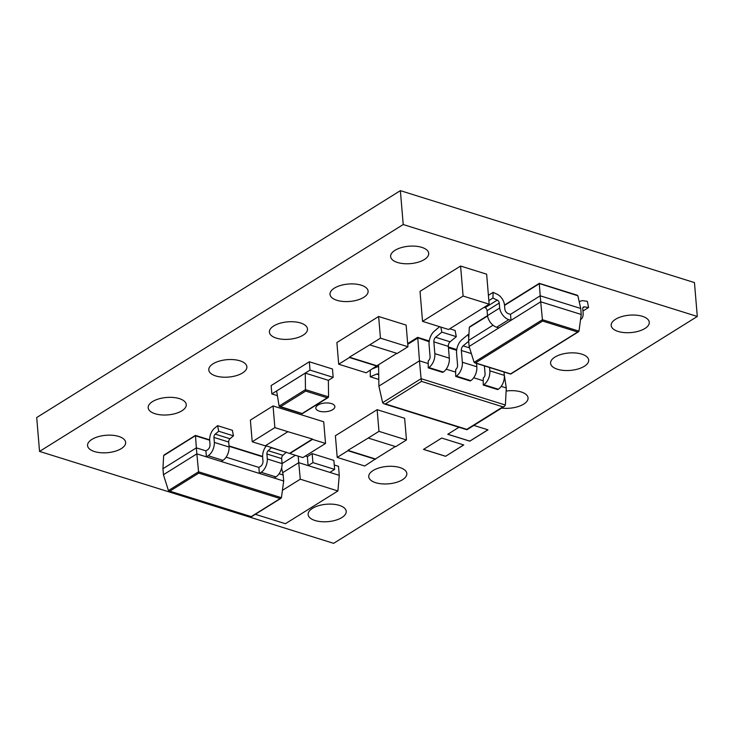 <?xml version="1.0" encoding="UTF-8"?>
<svg xmlns="http://www.w3.org/2000/svg" width="734" height="734" viewBox="0 0 734 734"><rect width="100%" height="100%" fill="white"/><g stroke="black" fill="none" stroke-linecap="round" stroke-linejoin="round"><path stroke-width="1.1" d="M121.312 448.593A19.112 8.735 175.2 0 0 125.652 442.4A19.112 8.735 175.2 0 0 112.706 435.299A19.112 8.735 175.2 0 0 91.906 439.4A19.112 8.735 175.2 0 0 87.566 445.602A19.112 8.735 175.2 0 0 100.512 452.704A19.112 8.735 175.2 0 0 121.312 448.593M181.931 410.783A19.112 8.735 175.2 0 0 186.262 404.581A19.112 8.735 175.2 0 0 173.316 397.479A19.112 8.735 175.2 0 0 152.516 401.59A19.112 8.735 175.2 0 0 148.176 407.783A19.112 8.735 175.2 0 0 161.131 414.884A19.112 8.735 175.2 0 0 181.931 410.783M341.879 517.543A19.112 8.735 175.2 0 0 346.219 511.35A19.112 8.735 175.2 0 0 333.273 504.24A19.112 8.735 175.2 0 0 312.473 508.35A19.112 8.735 175.2 0 0 308.133 514.543A19.112 8.735 175.2 0 0 321.079 521.654A19.112 8.735 175.2 0 0 341.879 517.543M402.489 479.733A19.112 8.735 175.2 0 0 406.829 473.531A19.112 8.735 175.2 0 0 393.883 466.429A19.112 8.735 175.2 0 0 373.083 470.54A19.112 8.735 175.2 0 0 368.743 476.733A19.112 8.735 175.2 0 0 381.698 483.834A19.112 8.735 175.2 0 0 402.489 479.733M644.938 328.474A19.112 8.735 175.2 0 0 649.278 322.272A19.112 8.735 175.2 0 0 636.332 315.17A19.112 8.735 175.2 0 0 615.532 319.281A19.112 8.735 175.2 0 0 611.193 325.474A19.112 8.735 175.2 0 0 624.139 332.575A19.112 8.735 175.2 0 0 644.938 328.474M584.328 366.284A19.112 8.735 175.2 0 0 588.668 360.091A19.112 8.735 175.2 0 0 575.713 352.99A19.112 8.735 175.2 0 0 554.922 357.091A19.112 8.735 175.2 0 0 550.583 363.293A19.112 8.735 175.2 0 0 563.529 370.395A19.112 8.735 175.2 0 0 584.328 366.284M501.652 408.076A19.112 8.735 175.2 0 0 523.718 404.104A19.112 8.735 175.2 0 0 528.058 397.901A19.112 8.735 175.2 0 0 506.13 391.038M332.704 409.664A9.551 4.367 175.2 0 0 334.869 406.572A9.551 4.367 175.2 0 0 328.401 403.012A9.551 4.367 175.2 0 0 317.996 405.067A9.551 4.367 175.2 0 0 315.831 408.168A9.551 4.367 175.2 0 0 322.299 411.719A9.551 4.367 175.2 0 0 332.704 409.664M424.371 259.524A19.112 8.735 175.2 0 0 428.711 253.331A19.112 8.735 175.2 0 0 415.765 246.22A19.112 8.735 175.2 0 0 394.965 250.331A19.112 8.735 175.2 0 0 390.626 256.524A19.112 8.735 175.2 0 0 403.572 263.634A19.112 8.735 175.2 0 0 424.371 259.524M363.761 297.334A19.112 8.735 175.2 0 0 368.101 291.141A19.112 8.735 175.2 0 0 355.146 284.04A19.112 8.735 175.2 0 0 334.355 288.141A19.112 8.735 175.2 0 0 330.016 294.343A19.112 8.735 175.2 0 0 342.962 301.445A19.112 8.735 175.2 0 0 363.761 297.334M303.151 335.154A19.112 8.735 175.2 0 0 307.491 328.96A19.112 8.735 175.2 0 0 294.536 321.85A19.112 8.735 175.2 0 0 273.736 325.96A19.112 8.735 175.2 0 0 269.406 332.153A19.112 8.735 175.2 0 0 282.351 339.255A19.112 8.735 175.2 0 0 303.151 335.154M242.541 372.964A19.112 8.735 175.2 0 0 246.872 366.771A19.112 8.735 175.2 0 0 233.926 359.669A19.112 8.735 175.2 0 0 213.126 363.77A19.112 8.735 175.2 0 0 208.786 369.973A19.112 8.735 175.2 0 0 221.741 377.074A19.112 8.735 175.2 0 0 242.541 372.964M427.16 286.893L420.022 291.352L422.545 321.354L448.593 329.502L489.156 304.188L486.642 274.186L460.585 266.038L453.428 270.507M427.16 286.875L453.41 270.497M305.436 455.988L307.363 456.594L308.115 465.595L298.738 462.668L300.279 479.201L282.425 490.34M334.254 464.998L338.502 466.329L339.264 475.329L337.906 490.963L300.279 479.201M282.095 463.576L295.407 455.273M252.202 441.758L274.874 427.619L287.902 431.693L265.231 445.832L252.202 441.758L250.386 420.087L273.057 405.948L323.712 421.784L325.529 443.455L302.858 457.594L289.829 453.529L312.5 439.382L325.529 443.455M369.716 344.861L349.412 357.183L376.909 365.78L366.193 372.808L338.695 364.22L336.878 342.549L378.634 316.492L406.131 325.089L407.957 346.76L397.213 353.458L369.716 344.861L380.46 338.163L407.957 346.76M368.229 438.051L347.916 450.373L375.413 458.97L364.706 466.007L337.209 457.41L335.392 435.739L377.148 409.682L404.645 418.279L406.471 439.95L395.727 446.648L368.229 438.051L378.964 431.353L406.471 439.95M445.566 456.3L463.75 444.951L441.694 438.06L423.509 449.401L445.566 456.3L463.677 444.932M458.998 427.261L447.758 434.28L469.815 441.171L487.991 429.83L473.861 425.408M333.631 543.344L697.3 316.464L403.214 224.531L39.544 451.41L333.631 543.344M446.199 369.174L455.64 372.12L455.731 369.441A3.294 1.945 -72.6 0 0 457.576 365.22L456.585 353.439A11.285 6.679 107.4 0 1 461.915 339.686L468.108 334.521L468.76 337.814M468.925 334.777L468.108 334.521M439.629 326.694L434.418 331.089A11.285 6.679 107.4 0 0 429.087 344.842L430.078 356.623A3.294 1.945 -72.6 0 1 428.234 360.844L428.234 367.862L442.703 372.386L443.263 372.037A10.817 6.395 -72.6 0 0 449.318 358.164L448.336 346.384A3.762 2.23 107.4 0 1 450.107 341.805L456.3 336.64L455.089 330.447L449.749 328.777M580.53 319.629A10.937 7.267 58 0 0 583.163 313.684L582.75 308.693A2.707 1.798 -122 0 1 583.402 307.041A2.707 1.798 -122 0 1 584.337 306.876L588.567 307.518L587.347 301.353L583.585 300.775A10.193 6.771 58 0 0 580.034 301.417A10.193 6.771 58 0 0 579.273 302.013M576.456 295.141L577.86 295.765L580.732 308.464L581.236 314.464L540.71 301.802L542.426 319.712L474.109 362.339L475.504 362.917L474.109 362.339L469.118 346.466L540.71 301.802L540.206 295.802L510.497 314.336L508.323 313.657A4.138 2.752 -122 0 1 504.836 308.996L504.515 305.225A10.193 6.771 58 0 0 497.01 294.16L493.147 292.352L488.413 295.307M266.378 445.868A10.193 6.028 -72.6 0 0 262.662 457.218L262.974 460.989A4.138 2.45 107.4 0 1 260.662 466.301L258.873 467.411L259.377 473.412L221.163 461.475L222.952 460.356A10.937 6.468 -72.6 0 0 229.118 447.034L228.705 442.042A2.707 1.606 107.4 0 1 229.981 438.748L233.458 435.849L232.357 430.28L217.594 425.665L214.502 428.243A10.193 6.028 -72.6 0 0 209.695 440.666L210.007 444.437A4.138 2.45 107.4 0 1 207.694 449.74L205.896 450.859L206.401 456.86L196.85 453.869L196.345 447.868L162.939 468.714L163.645 455.621L164.921 454.695M271.13 385.589L309.317 361.77L332.474 369.009L333.172 377.349L310.014 370.11L271.837 393.929L271.13 385.589M339.264 475.329L329.86 472.393L334.631 469.411L333.869 460.411L312.161 453.621L307.363 456.621M697.3 316.464L694.456 282.59L400.369 190.656L36.7 417.536L39.544 451.41M403.214 224.531L400.369 190.656M447.823 434.234L469.806 441.106L487.917 429.803M423.582 449.364L445.566 456.236M378.606 366.642A11.285 6.679 -72.6 0 0 376.753 367.064L372.771 368.716M370.349 370.22L370.239 376.781L376.643 374.083A3.762 2.23 107.4 0 1 377.707 374.001A3.762 2.23 107.4 0 1 378.735 375.046M378.799 379.45L370.239 376.781M440.84 327.08L441.831 332.117L435.638 337.282A3.762 2.23 -72.6 0 0 433.858 341.861L434.849 353.641A10.817 6.395 107.4 0 1 428.794 367.514L428.234 367.862M456.3 336.64L441.831 332.117M455.64 372.12L455.731 376.45L470.21 380.983L470.769 380.625A10.817 6.395 -72.6 0 0 476.825 366.761L476.54 363.422M468.687 341.246L463.136 345.879A3.762 2.23 -72.6 0 0 461.356 350.457L462.347 362.238A10.817 6.395 107.4 0 1 456.291 376.102L455.731 376.45M484.403 365.881L485.073 373.817A3.294 1.945 -72.6 0 1 483.229 378.038L483.229 385.047L497.707 389.571L498.267 389.222A10.817 6.395 -72.6 0 0 504.322 375.358L504.038 372.019M489.569 367.495L489.844 370.835A10.817 6.395 107.4 0 1 483.789 384.699L483.229 385.047M429.151 341.732L417.774 337.741L419.463 360.816L378.891 386.121L382.634 402.682L421.096 378.689L419.463 360.816L428.142 363.532M501.203 386.368L506.295 387.956L505.377 405.03L504.46 406.315L502.882 406.847L421.481 381.396L385.396 403.911L466.796 429.353L502.882 406.847M473.705 377.771L483.146 380.717M504.276 374.854L506.295 387.956M378.891 386.121L378.579 364.734M382.634 402.682L383.873 403.783L385.396 403.911M505.377 405.03L421.096 378.689L421.481 381.396M378.964 431.353L377.148 409.682M337.209 457.41L347.944 450.704L375.45 459.3M375.413 458.97L395.351 446.529M380.46 338.163L378.634 316.492M338.695 364.22L349.439 357.513L376.937 366.11M376.909 365.78L396.846 353.338M274.874 427.619L273.057 405.948M265.58 445.621L289.829 453.529M289.802 453.19L312.473 439.051L287.902 431.693M493.147 292.352L492.918 298.068L497.267 300.105A2.707 1.798 -122 0 1 499.258 303.041L499.68 308.032A10.937 7.267 58 0 0 508.827 319.657L511.002 320.336L510.497 314.336M493.028 325.226L468.613 340.457L469.32 327.364L470.595 326.447M469.118 346.466L468.613 340.457M580.732 308.464L540.206 295.802L539.297 283.709L504.533 305.399M499.68 308.032L487.504 315.62A10.937 7.267 -122 0 0 496.661 327.245L498.826 327.924M487.504 315.62L487.092 310.629A2.707 1.798 58 0 0 485.101 307.693L484.211 307.28M492.918 298.068L488.862 300.601M582.943 311.032L588.567 307.518M581.236 314.464L578.979 331.144L577.713 332.016L578.979 331.144L542.426 319.712L542.61 321.052L475.504 362.917L510.598 373.89L577.713 332.016L542.61 321.052M539.352 283.544L577.86 295.765M286.37 452.116L282.948 455.309A2.707 1.606 107.4 0 0 281.673 458.603L282.095 463.594A10.937 6.468 -72.6 0 1 275.929 476.916L274.14 478.027L283.691 481.018L283.186 475.017L279.094 473.733M258.873 467.411L226.127 457.181M163.443 474.714L196.85 453.869L198.565 471.788L168.435 490.587L169.82 491.165L168.435 490.587L163.443 474.714L162.939 468.714M205.896 450.859L196.345 447.868L195.501 435.62L163.645 455.621M222.952 460.356L208.19 455.741L206.401 456.86L221.163 461.475M208.19 455.741A10.937 6.468 -72.6 0 0 214.356 442.418L213.943 437.427A2.707 1.606 107.4 0 1 215.218 434.133L218.695 431.234L217.594 425.665M229.118 447.034L214.356 442.418M233.458 435.849L218.695 431.234M275.929 476.916L261.166 472.301L259.377 473.412L274.14 478.027M261.166 472.301A10.937 6.468 -72.6 0 0 267.332 458.979L266.91 453.988A2.707 1.606 107.4 0 1 268.185 450.694L271.608 447.501M282.095 463.594L267.332 458.979M286.425 452.41L271.663 447.795M283.691 481.018L281.434 497.689L280.168 498.569L281.434 497.689L198.565 471.788L198.758 473.118L169.82 491.165L251.23 516.617L280.168 498.569L198.758 473.118M281.608 468.017L283.186 475.017M328.373 380.35L333.172 377.349M309.317 361.77L310.014 370.11M277.406 395.672L271.837 393.929M305.463 389.644L328.566 396.865L328.373 380.322L305.271 373.101L276.635 390.965L279.103 406.095L305.463 389.644L305.271 373.101M305.472 389.726L305.665 391.075L280.489 406.783L279.103 406.095M305.665 391.075L327.309 397.846L328.566 396.947L302.142 413.545L279.113 406.177M329.86 472.393L308.115 465.595M255.313 514.305L285.416 523.709L337.906 490.963M298.188 456.135L298.738 462.668L282.663 472.696M334.631 469.411L312.923 462.631L308.142 465.604M312.923 462.631L312.161 453.621M489.156 304.188L463.108 296.05L455.952 300.518M463.108 296.05L460.585 266.038M429.702 316.886L422.545 321.354M429.684 316.868L455.933 300.49M378.542 374.679L376.643 374.083M443.263 372.037L428.794 367.514M449.318 358.164L434.849 353.641M448.336 346.384L433.858 341.861M450.107 341.805L435.638 337.282M470.769 380.625L456.291 376.102M498.267 389.222L483.789 384.699M476.825 366.761L462.347 362.238M471.356 353.586L461.356 350.457M469.567 347.888L463.136 345.879M504.322 375.358L489.844 370.835M456.649 350.329L448.446 347.76M417.655 338.135L407.746 344.31M496.661 327.245L508.827 319.657M497.267 300.105L485.101 307.693M499.258 303.041L487.092 310.629M582.833 307.821L584.337 306.876M487.569 315.987L469.32 327.364M228.705 442.042L213.943 437.427M229.981 438.748L215.218 434.133M281.673 458.603L266.91 453.988M282.948 455.309L268.185 450.694M262.634 456.787L229.063 446.29M209.658 440.226L195.437 435.785M407.691 343.567L417.646 337.356L429.262 340.98M448.382 346.962L456.759 349.577M383.873 403.783L466.916 429.739L504.46 406.315M579.245 301.903L580.034 301.417M469.788 326.713L487.514 315.657M504.497 305.06L539.297 283.352L577.227 295.206M474.724 362.853L510.653 374.083M510.662 374.083L578.511 331.75M164.113 454.961L195.437 435.418L209.649 439.859M229.026 445.923L262.616 456.42M169.049 491.101L251.294 516.809L280.975 498.303M328.107 397.58L302.206 413.737L279.727 406.719"/></g></svg>

